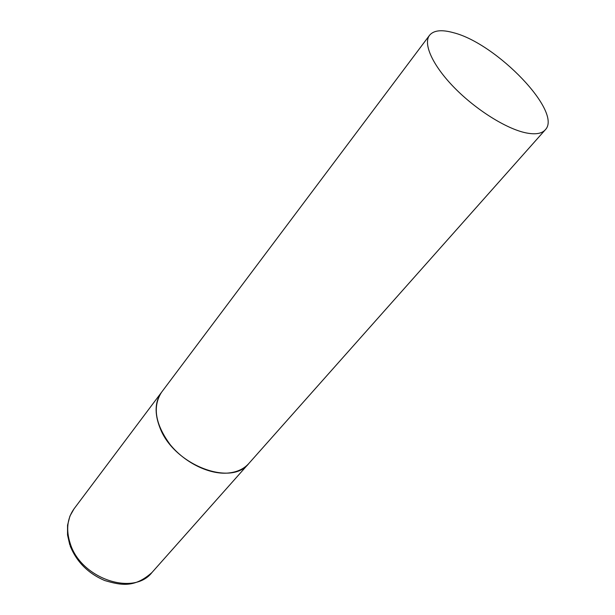 <?xml version="1.0" encoding="UTF-8"?>
<svg xmlns="http://www.w3.org/2000/svg" width="615" height="615" viewBox="0 0 615 615"><rect width="100%" height="100%" fill="white"/><g stroke="black" fill="none" stroke-linecap="round" stroke-linejoin="round"><path stroke-width="0.92" d="M545.236 129.85C563.04 112.314 496.505 43.358 453.393 32.687C441.639 29.42 433.69 30.289 429.531 35.293C422.897 43.849 432.668 65.559 454.393 87.722C476.056 109.877 506.422 128.866 525.963 132.871C535.296 134.731 541.723 133.724 545.236 129.85L248.806 463.51C231.363 486.872 174.014 464.971 160.046 428.017C154.35 413.564 154.857 401.633 161.576 392.224C152.343 406.723 155.188 424.166 170.117 444.553C184.846 462.78 209.231 474.649 227.896 473.066C236.837 472.243 243.801 469.06 248.806 463.51L151.974 572.496C133.686 596.312 81.118 578.777 70.325 543.837C65.859 530.168 67.104 518.491 74.054 508.813L69.91 516.123L67.55 525.241L67.535 535.004L69.802 544.913M151.974 572.496C134.431 588.155 121.04 585.342 104.658 580.514C88.13 573.411 76.621 561.864 70.141 545.866M429.531 35.293L74.054 508.813"/></g></svg>
